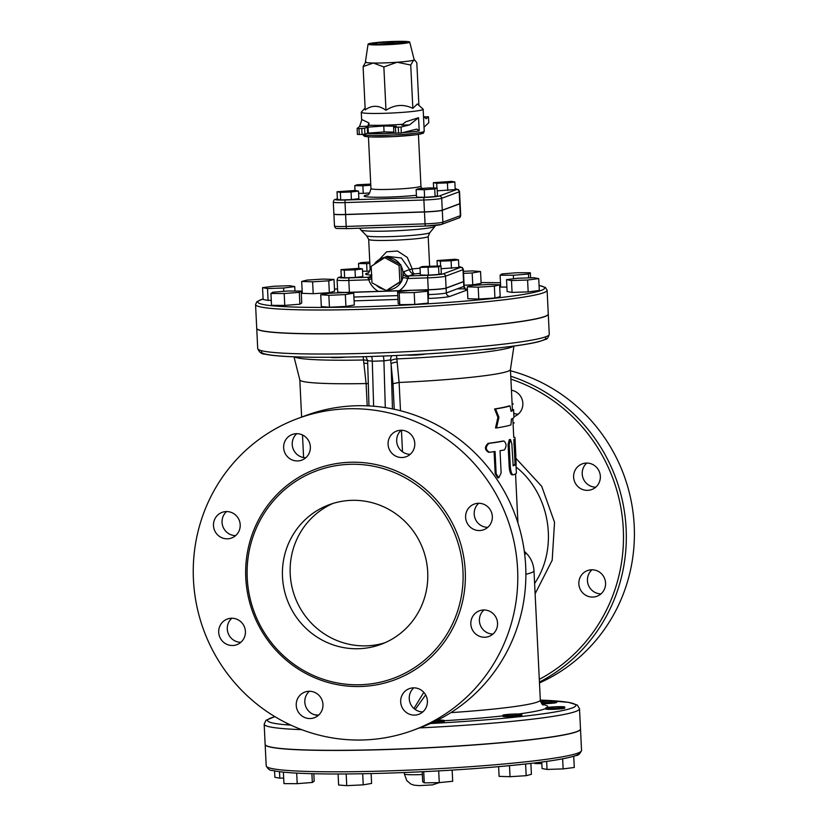 <?xml version="1.0" encoding="UTF-8"?>
<svg xmlns="http://www.w3.org/2000/svg" width="827" height="827" viewBox="0 0 827 827"><rect width="100%" height="100%" fill="white"/><g stroke="black" fill="none" stroke-linecap="round" stroke-linejoin="round"><path stroke-width="1.24" d="M226.65 511.5A13.697 13.335 -110.4 0 0 235.623 535.617M231.87 618.203A13.697 13.335 -110.4 0 0 240.843 642.31M309.412 691.227A13.697 13.335 -110.4 0 0 318.374 715.345M413.851 687.806A13.697 13.335 -110.4 0 0 422.814 711.923M484.002 609.933A13.697 13.335 -110.4 0 0 492.975 634.051M478.792 503.24A13.697 13.335 -110.4 0 0 487.754 527.357M401.25 430.216A13.697 13.335 -110.4 0 0 410.223 454.323M296.81 433.637A13.697 13.335 -110.4 0 0 305.783 457.745M516.337 467.245C550.337 494.329 558.773 547.939 534.614 583.448M510.9 379.117A163.818 159.404 69.6 0 1 622.741 521.382A163.818 159.404 69.6 0 1 539.307 679.36M602.128 592.763A13.697 13.335 69.6 0 1 579.117 585.992A13.697 13.335 69.6 0 1 603.245 575.902A13.697 13.335 69.6 0 1 602.128 592.763M600.35 476.28A13.697 13.335 69.6 0 1 573.897 479.298A13.697 13.335 69.6 0 1 582.218 463.875A13.697 13.335 69.6 0 1 600.35 476.28M511.448 390.22A13.697 13.335 69.6 0 1 513.929 416.643M297.575 418.596L305.659 415.588A166.206 161.72 69.6 0 1 515.18 514.994A166.206 161.72 69.6 0 1 421.543 727.15L413.448 730.158A166.206 161.72 69.6 0 1 363.611 739.958A166.206 161.72 69.6 0 1 196.723 605.612A166.206 161.72 69.6 0 1 297.575 418.596A166.206 161.72 69.6 0 1 507.096 518.002A166.206 161.72 69.6 0 1 413.448 730.158M360.489 684.735A110.622 107.644 -110.4 0 0 393.662 678.212A110.622 107.644 -110.4 0 0 455.987 537.002A110.622 107.644 -110.4 0 0 316.534 470.842A110.622 107.644 -110.4 0 0 249.413 595.316A110.622 107.644 -110.4 0 0 360.489 684.735M227.508 538.811A13.697 13.335 -110.4 0 0 239.334 520.514A13.697 13.335 -110.4 0 0 213.748 527.729A13.697 13.335 -110.4 0 0 227.508 538.811M232.718 645.505A13.697 13.335 -110.4 0 0 244.554 627.207A13.697 13.335 -110.4 0 0 218.969 634.433A13.697 13.335 -110.4 0 0 232.718 645.505M310.259 718.539A13.697 13.335 -110.4 0 0 322.085 700.231A13.697 13.335 -110.4 0 0 296.5 707.457A13.697 13.335 -110.4 0 0 310.259 718.539M414.699 715.107A13.697 13.335 -110.4 0 0 426.525 696.81A13.697 13.335 -110.4 0 0 400.94 704.035A13.697 13.335 -110.4 0 0 414.699 715.107M484.86 637.245A13.697 13.335 -110.4 0 0 496.686 618.947A13.697 13.335 -110.4 0 0 471.101 626.173A13.697 13.335 -110.4 0 0 484.86 637.245M479.639 530.541A13.697 13.335 -110.4 0 0 491.465 512.244A13.697 13.335 -110.4 0 0 465.88 519.47A13.697 13.335 -110.4 0 0 479.639 530.541M402.098 457.517A13.697 13.335 -110.4 0 0 413.924 439.22A13.697 13.335 -110.4 0 0 388.339 446.446A13.697 13.335 -110.4 0 0 402.098 457.517M297.658 460.939A13.697 13.335 -110.4 0 0 309.494 442.641A13.697 13.335 -110.4 0 0 283.909 449.867A13.697 13.335 -110.4 0 0 297.658 460.939M333.043 503.416A74.461 72.456 -110.4 0 0 292.138 587.718A74.461 72.456 -110.4 0 0 366.454 645.835A74.461 72.456 -110.4 0 0 384.886 642.775M358.732 648.719A74.461 72.456 69.6 0 1 283.961 588.524A74.461 72.456 69.6 0 1 329.146 504.739A74.461 72.456 69.6 0 1 423.01 549.273A74.461 72.456 69.6 0 1 381.061 644.326A74.461 72.456 69.6 0 1 358.732 648.719M539.442 682.058A166.206 161.72 -110.4 0 0 625.584 521.144A166.206 161.72 -110.4 0 0 510.766 376.233M539.483 682.926A166.206 161.72 -110.4 0 0 633.689 518.291A166.206 161.72 -110.4 0 0 510.497 370.754M600.991 593.879A13.697 13.335 69.6 0 1 592.029 569.762M595.781 487.175A13.697 13.335 69.6 0 1 586.808 463.058M518.24 414.151A13.697 13.335 69.6 0 1 513.774 413.345M293.998 356.819L299.819 379.903A105.442 7.536 -2.8 0 0 366.103 383.552L367.209 405.84M489.46 452.276C485.428 449.805 485.284 446.838 489.026 443.365A106.631 7.629 -2.8 0 0 503.943 441.029C506.569 443.499 506.713 446.466 504.377 449.929A106.631 7.629 177.2 0 1 500.046 450.715L501.131 472.961L498.733 477.82L496.148 473.747L495.063 451.49A106.631 7.629 177.2 0 1 489.46 452.276L488.561 452.255C484.57 449.795 484.426 446.828 488.116 443.355A105.442 7.536 -2.8 0 0 502.878 441.039L503.198 441.039M498.733 477.82L497.751 477.82L495.187 473.747L494.101 451.635M511.81 443.623L510.497 439.53L509.205 444.368L510.29 466.624C510.817 471.99 511.83 474.708 513.34 474.781A106.631 7.629 -2.8 0 0 516.399 473.292L515.965 464.381A106.631 7.629 177.2 0 1 513.195 465.787L511.81 443.623M510.497 439.53L509.349 439.561L508.078 444.399L509.174 466.655C509.69 472.01 510.693 474.739 512.182 474.822L513.34 474.781M515.986 464.371L514.776 464.433L515.986 464.371M512.967 465.477A105.442 7.536 -2.8 0 0 514.776 464.433M514.994 438.351L514.901 437.307L513.712 437.359M515.035 439.313L516.172 465.105M515.076 464.412L513.846 439.364M498.939 417.304L495.569 408.962A106.631 7.629 -2.8 0 0 510.021 405.923L511.055 411.298A106.631 7.629 -2.8 0 0 513.577 409.582L513.96 417.294A106.631 7.629 177.2 0 1 511.437 419.01L510.952 424.913A106.631 7.629 177.2 0 1 496.5 427.952L498.939 417.304L497.916 417.315L494.577 408.962L495.569 408.962M497.916 417.315L495.507 427.952L496.5 427.952M513.753 437.359L512.823 418.41M513.04 422.99L514.229 422.928M510.983 410.874A105.442 7.536 -2.8 0 0 512.389 409.634L512.109 404L513.309 403.938M512.389 409.634L513.577 409.582M494.577 408.962A105.442 7.536 -2.8 0 0 508.863 405.964L510.021 405.923M384.71 257.683L386.509 257.011L400.857 264.785L401.664 281.232L386.323 290.577L399.854 281.893L399.059 265.446L384.71 257.683L371.168 266.366L371.974 282.813L386.323 290.577M400.857 264.785L399.059 265.446M401.664 281.232L399.854 281.893M385.051 257.559A16.085 15.651 -110.4 0 0 374.186 264.433M400.092 264.361A16.085 15.651 -110.4 0 0 387.284 257.435M387.212 256.339L401.374 258.003L409.592 269.55L404.093 271.597L403.018 273.892L402.904 277.634A16.437 15.992 69.6 0 1 401.653 281.077M402.904 277.634A4.766 0.62 -166.5 0 1 407.732 278.513L408.6 276.869A4.766 2.76 -169.4 0 1 403.018 273.892A16.085 15.651 -110.4 0 0 400.899 265.663M401.54 281.304A16.437 15.992 69.6 0 1 388.245 289.822M384.317 289.491A16.437 15.992 69.6 0 1 376.275 285.139M359.135 268.33L340.972 269.623L344.28 270.212L355.01 269.86L362.433 268.92L359.135 268.33M355.01 269.86L355.383 277.458L362.805 276.518L362.433 268.92M355.383 277.458L344.652 277.81L344.28 270.212M344.652 277.81L341.344 277.221L340.972 269.623M369.762 271.07L367.012 271.266L366.64 263.668L369.855 263.441M367.012 271.266L362.546 271.184M358.773 268.341L358.536 263.534L366.64 263.668M369.783 262.014L360.913 262.645L358.536 263.534M451.459 268.382L451.087 260.784L458.509 259.843L458.882 267.441L441.08 268.723M440.584 265.922L440.357 261.136L451.087 260.784M437.307 265.87L437.049 260.546L440.357 261.136M458.509 259.843L455.201 259.254L437.049 260.546M440.946 265.932L441.318 273.53L438.941 274.409L428.458 275.164L420.354 275.019L419.982 267.431L438.568 266.821L440.946 265.932L422.359 266.542L419.982 267.431M438.941 274.409L438.568 266.821M428.458 275.164L428.086 267.566M369.69 192.929L363.239 193.384L362.867 185.796L370.806 185.227M363.239 193.384L358.598 193.311M354.99 190.479L354.762 185.651L362.867 185.796M370.744 184.08L357.14 184.772L354.762 185.651M447.789 190.51L447.417 182.912L454.84 181.971L455.212 189.569L437.245 190.851M436.914 188.07L436.677 183.263L447.417 182.912M433.637 188.018L433.379 182.674L436.677 183.263M454.84 181.971L451.532 181.382L433.379 182.674M437.111 188.08L437.483 195.679L435.105 196.557L424.613 197.312L416.508 197.167L416.136 189.569L424.241 189.714L434.733 188.959L437.111 188.08L429.006 187.936L418.524 188.69L416.136 189.569M435.105 196.557L434.733 188.959M424.613 197.312L424.241 189.714M355.186 190.468L337.023 191.761L340.331 192.35L351.062 191.998L358.494 191.058L355.186 190.468M351.062 191.998L351.434 199.596L358.866 198.656L358.494 191.058M351.434 199.596L340.703 199.948L340.331 192.35M340.703 199.948L337.395 199.359L337.023 191.761M496.035 348.239L496.035 348.25A9.531 0.682 177.2 0 1 483.816 349.501M499.591 284.788L488.664 284.436L472.506 285.449L467.276 286.824L478.202 287.186L494.36 286.163L499.591 284.788L500.18 296.655L494.939 298.03L494.36 286.163M494.939 298.03L478.781 299.054L478.202 287.186M478.781 299.054L467.855 298.702L467.276 286.824M425.109 354.008A9.531 0.682 177.2 0 1 416.508 355.01A9.531 0.682 177.2 0 1 406.657 355.021M427.621 291.218L426.039 290.122L411.04 290.36L397.611 291.704L399.193 292.799L414.203 292.562L427.621 291.218L428.2 303.085L414.782 304.429L414.203 292.562M414.782 304.429L399.772 304.667L399.193 292.799M399.772 304.667L398.19 303.571L397.611 291.704M346.068 357.099A9.531 0.682 177.2 0 1 336.093 357.657A9.531 0.682 177.2 0 1 330.779 357.305L330.779 357.285M353.708 293.14L354.297 305.008L345.924 306.435L345.345 294.567L353.708 293.14L345.593 292.51L329.105 293.296L320.731 294.722L328.857 295.353L345.345 294.567M345.924 306.435L329.435 307.23L328.857 295.353M329.435 307.23L321.321 306.59L320.731 294.722M301.173 291.073L301.752 302.94L299.891 304.202L284.767 305.411L284.188 293.544L299.312 292.334L301.173 291.073L287.92 291.011L272.796 292.22L270.936 293.482L284.188 293.544M299.891 304.202L299.312 292.334M284.767 305.411L271.514 305.349L270.936 293.482M271.266 300.304L268.093 300.408L267.514 288.54L283.609 288.013L294.753 286.597L289.791 285.718L273.696 286.245L262.552 287.651L267.514 288.54M283.775 291.342L283.609 288.013M268.093 300.408L263.131 299.519L262.552 287.651M294.97 291.042L294.753 286.597M334.005 279.433L334.584 291.3L329.353 292.675L313.195 293.699L302.268 293.347L301.69 281.469L312.616 281.821L328.774 280.808L334.005 279.433L323.078 279.071L306.92 280.095L301.69 281.469M313.195 293.699L312.616 281.821M329.353 292.675L328.774 280.808M463.544 273.375L472.176 272.962L472.755 284.829L481.128 283.403L480.549 271.535L472.424 270.905L463.44 271.328M472.176 272.962L480.549 271.535M472.755 284.829L464.123 285.243M517.092 272.714L501.968 273.923L500.108 275.195L513.36 275.246L528.484 274.037L530.355 272.776L517.092 272.714M530.593 277.82L530.355 272.776M528.67 277.882L528.484 274.037M513.536 278.771L513.36 275.246M506.899 287.083L500.686 287.062L500.108 275.195M363.146 356.716L366.103 383.552L368.304 383.656M365.885 356.644L367.622 360.644L372.295 361.234L383.914 360.861L390.654 359.859L392.99 383.687L399.11 382.467L396.536 355.507M533.766 277.717L517.671 278.244L506.527 279.66L511.489 280.549L527.585 280.022L538.728 278.606L533.766 277.717M527.585 280.022L528.174 291.89L539.307 290.473L538.728 278.606M528.174 291.89L512.068 292.417L511.489 280.549M512.068 292.417L507.116 291.528L506.527 279.66M541.044 702.661A9.531 0.682 -2.8 0 0 550.906 702.278A9.531 0.682 -2.8 0 0 556.633 701.379A9.531 0.682 -2.8 0 0 550.896 701.027A9.531 0.682 -2.8 0 0 540.62 701.658M556.633 701.379L556.685 702.443A9.531 0.682 177.2 0 1 550.958 703.353A9.531 0.682 177.2 0 1 541.757 703.736M534.914 762.928L534.945 763.579L541.84 763.61M279.505 771.684L279.826 778.186L274.864 777.297L274.554 770.898M283.671 778.062L279.826 778.186M287.817 723.677A9.531 0.682 177.2 0 1 286.638 723.408L286.628 723.098M296.686 773.111L297.203 783.676L283.95 783.624L283.382 772.129M311.893 773.7L312.327 782.466L297.203 783.676M313.826 773.741L314.188 781.205L312.327 782.466M362.691 773.741L363.229 784.854L346.74 785.65L338.625 785.019L338.088 773.989M371.116 773.565L371.602 783.427L363.229 784.854M346.172 773.948L346.74 785.65M434.444 721.682A9.531 0.682 -2.8 0 0 444.244 720.513A9.531 0.682 -2.8 0 0 437.473 720.193M444.244 720.513L444.295 721.589A9.531 0.682 177.2 0 1 431.963 722.839M452.142 770.102L452.689 781.277L439.271 782.621L424.261 782.859L422.68 781.763L422.194 771.746M423.713 771.674L424.261 782.859M438.692 770.898L439.271 782.621M505.163 715.593A9.531 0.682 -2.8 0 0 515.676 715.262A9.531 0.682 -2.8 0 0 521.806 714.332A9.531 0.682 -2.8 0 0 512.254 714.114A9.531 0.682 -2.8 0 0 502.775 715.262A9.531 0.682 -2.8 0 0 505.163 715.593M521.806 714.332L521.868 715.396A9.531 0.682 177.2 0 1 515.728 716.337A9.531 0.682 177.2 0 1 505.214 716.658A9.531 0.682 177.2 0 1 502.826 716.327L502.775 715.262M530.872 763.414L531.41 774.31L526.179 775.685L510.021 776.698L499.094 776.346L498.619 766.66M509.484 765.668L510.021 776.698M525.61 764.003L526.179 775.685M553.16 708.243A9.531 0.682 -2.8 0 0 564.738 707.013A9.531 0.682 -2.8 0 0 555.186 706.796A9.531 0.682 -2.8 0 0 545.696 707.943A9.531 0.682 -2.8 0 0 553.16 708.243M564.738 707.013L564.789 708.088A9.531 0.682 177.2 0 1 553.211 709.318A9.531 0.682 177.2 0 1 545.748 709.018L545.696 707.943M541.757 762.06L542.078 768.541L547.04 769.43L546.647 761.398M562.639 758.824L563.135 768.903L547.04 769.43M573.731 756.271L574.279 767.487L563.135 768.903M547.112 290.246L548.27 313.981A145.955 10.431 177.2 0 1 403.007 331.534A145.955 10.431 177.2 0 1 256.721 328.236L255.564 304.501A145.955 10.431 -2.8 0 0 401.85 307.799A145.955 10.431 -2.8 0 0 547.112 290.246L545.469 287.507L539.059 285.377M548.27 314.043A145.955 10.431 177.2 0 1 548.28 314.105A145.955 10.431 177.2 0 1 403.018 331.658A145.955 10.431 177.2 0 1 256.732 328.36A145.955 10.431 177.2 0 1 256.732 328.298M265.157 744.434A157.864 11.289 -2.8 0 0 265.157 744.496A157.864 11.289 -2.8 0 0 388.7 749.479A157.864 11.289 -2.8 0 0 580.502 729.073A157.864 11.289 -2.8 0 0 580.502 729.011M402.491 43.324A1.189 1.158 69.6 0 1 402.873 43.252L384.886 44.617L401.219 43.459M384.4 44.803A20.851 1.489 177.2 0 1 368.077 44.12A20.851 1.489 177.2 0 1 388.835 41.639A20.851 1.489 177.2 0 1 409.727 42.084A20.851 1.489 177.2 0 1 384.4 44.803M368.077 44.12L365.379 62.097A24.428 1.747 -2.8 0 0 373.297 63.017A24.428 1.747 -2.8 0 0 384.493 62.893A24.428 1.747 -2.8 0 0 397.105 62.242A24.428 1.747 -2.8 0 0 413.593 60.154A24.428 1.747 -2.8 0 0 414.162 59.709L409.727 42.084M418.907 105.36L416.818 62.78L415.237 60.64L413.593 60.154L410.73 65.044L397.105 62.242L383.862 66.966L373.297 63.017L363.094 66.605L365.958 61.715M363.094 66.605L365.214 109.929C371.881 104.977 378.807 105.101 385.982 110.291C394.686 104.574 403.638 103.933 412.849 108.368L410.73 65.044M412.849 108.368L417.356 103.964L423.062 109.112A30.981 2.212 -2.8 0 1 423.155 109.267A30.981 2.212 -2.8 0 1 392.318 112.999A30.981 2.212 -2.8 0 1 361.275 112.296A30.981 2.212 -2.8 0 1 361.347 112.131L365.12 107.996M385.982 110.291L383.862 66.966M393.952 133.188L401.322 132.971L401.033 127.038L409.499 124.918L401.643 125.094L405.85 121.755L418.555 117.713L419.196 130.893L416.88 129.084M401.322 132.971L416.684 129.126M368.346 133.064L368.056 127.12L367.25 127.224L367.539 133.157L384.069 131.938L393.838 132.103M367.539 133.157L364.914 134.139L364.614 128.206L361.781 128.474L362.071 134.408L364.914 134.139M362.071 134.408L359.269 134.501L358.98 128.567L357.119 128.474L357.398 134.429L359.269 134.501M424.075 116.824L428.469 116.814L428.758 122.747L424.034 127.213M369.028 125.228L367.808 126.211L359.518 126.552L361.906 119.564L368.914 122.965L369.028 125.228A30.981 2.212 -2.8 0 0 402.687 124.267M384.069 131.938L383.78 126.004L368.056 127.12M401.033 127.038L393.611 127.296L396.319 126.252L383.78 126.004M359.518 126.552L357.119 128.474L357.398 134.429M358.98 128.567L361.781 128.474M364.614 128.206L367.25 127.224M409.499 124.918L418.555 117.713M368.914 122.965L367.808 126.211M428.458 116.834L426.07 118.747L423.496 116.256M337.364 198.728L335.152 199.545C334.335 199.421 333.726 200.279 333.302 202.108L333.881 213.976A14.958 1.065 177.2 0 0 345.593 214.451L424.458 211.867L423.879 200A2.388 0.527 -91.9 0 1 424.272 197.436L345.407 200.02A12.581 0.899 177.2 0 1 335.865 199.41L337.375 198.842M419.516 727.905A157.864 11.289 -2.8 0 0 579.51 708.78L580.502 728.959A157.864 11.289 177.2 0 1 423.372 747.939A157.864 11.289 177.2 0 1 265.147 744.383L264.164 724.204A157.864 11.289 -2.8 0 0 301.679 729.652M459.771 203.804L460.35 215.671A2.388 2.316 69.6 0 1 458.861 217.987C459.667 218.111 460.288 217.253 460.711 215.423A14.958 1.065 177.2 0 1 460.35 215.671L442.869 222.174A14.958 1.065 177.2 0 1 425.047 223.859L424.468 211.991A14.958 1.065 -2.8 0 0 442.29 210.306L459.771 203.804A14.958 1.065 -2.8 0 0 460.122 203.556A14.958 1.065 -2.8 0 0 460.101 203.494M333.912 214.038A14.958 1.065 -2.8 0 0 333.891 214.1A14.958 1.065 -2.8 0 0 345.593 214.575L424.468 211.991M337.716 291.9A14.958 1.065 -2.8 0 0 337.695 291.962A14.958 1.065 -2.8 0 0 345.19 292.52M345.769 292.52A14.958 1.065 -2.8 0 0 349.407 292.438L410.192 290.442M414.399 290.308L428.272 289.853A14.958 1.065 -2.8 0 0 446.094 288.168L463.585 281.666A14.958 1.065 -2.8 0 0 463.937 281.418A14.958 1.065 -2.8 0 0 463.906 281.356M333.302 202.108A14.958 1.065 -2.8 0 0 345.014 202.584L423.879 200A14.958 1.065 -2.8 0 0 441.701 198.315L459.181 191.812A14.958 1.065 -2.8 0 0 459.543 191.564L460.122 203.432A14.958 1.065 177.2 0 1 459.771 203.68L442.28 210.192A14.958 1.065 177.2 0 1 424.458 211.867M408.6 276.869L408.952 275.929L414.451 273.882A4.766 4.642 69.6 0 1 409.592 269.55L412.239 268.92L407.277 257.414L397.456 251.005L386.602 251.821L379.355 259.502M420.271 273.355A34.548 2.471 -2.8 0 1 414.451 273.882A4.766 1.964 85.3 0 1 412.239 268.92A29.782 2.13 177.2 0 0 420.013 268.165M371.623 275.691A4.766 4.642 69.6 0 1 368.356 277.252L368.77 279.795L371.778 278.771M341.313 276.538L338.956 277.417C338.15 277.283 337.53 278.141 337.106 279.981L337.685 291.848A14.958 1.065 177.2 0 0 349.397 292.313L428.262 289.729L427.683 277.862A2.388 0.527 -91.9 0 1 428.086 275.298L408.952 275.929A4.766 4.642 -110.4 0 1 404.093 271.597M399.307 290.68A20.851 20.293 -110.4 0 0 407.732 278.513L427.683 277.862A14.958 1.065 -2.8 0 0 445.515 276.187L462.996 269.685A14.958 1.065 -2.8 0 0 463.347 269.426L463.926 281.294A14.958 1.065 177.2 0 1 463.575 281.552L462.996 269.685A2.388 2.316 -110.4 0 0 460.556 267.379L443.076 273.882A12.581 0.899 177.2 0 1 428.086 275.298M428.262 289.729A14.958 1.065 177.2 0 0 446.094 288.054L463.575 281.552M415.206 709.483L425.647 694.897M400.495 410.74L399.11 382.467A105.442 7.536 -2.8 0 0 510.424 369.597L513.96 346.058M423.806 692.313L413.955 708.501M367.715 363.839A5.954 1.571 -5.4 0 0 364.149 363.167M294.402 356.83A110.249 7.888 -2.8 0 0 363.88 359.993A5.954 1.613 175.9 0 1 367.633 360.934M390.654 359.859A5.954 5.448 77.8 0 1 391.905 355.703M390.913 360.706A5.954 1.561 173.3 0 1 396.908 358.908A110.249 7.888 -2.8 0 0 513.567 346.11M397.239 362.081A5.954 1.571 -5.4 0 0 391.119 363.87L392.463 408.9M535.121 593.765L552.188 560.251L554.535 522.313L541.726 486.348L515.965 458.375M360.996 686.482A112.534 109.495 -110.4 0 0 447.8 515.211A112.534 109.495 -110.4 0 0 257.745 521.434A112.534 109.495 -110.4 0 0 360.996 686.482M488.116 443.355L489.026 443.365M495.187 473.747L496.148 473.747M508.078 444.399L509.205 444.368M509.174 466.655L510.29 466.624M513.856 444.285L515.045 444.233M262.159 350.844A142.378 10.182 -2.8 0 0 404.165 355.134A142.378 10.182 -2.8 0 0 545.076 337.013M481.087 282.576A143.567 10.265 177.2 0 1 500.48 282.751L481.087 282.565M539.059 285.46A143.567 10.265 177.2 0 1 401.726 305.256A143.567 10.265 177.2 0 1 263.11 298.96M302.217 292.365L301.245 292.489A143.567 10.265 177.2 0 1 302.217 292.386M334.48 289.15A143.567 10.265 177.2 0 1 337.54 288.892L334.48 289.14M389.744 770.847A157.864 11.289 177.2 0 1 266.201 765.864C267.979 769.151 270.036 770.671 272.372 770.433C279.33 772.087 292.293 773.173 311.283 773.679C333.219 774.237 359.569 774.031 390.344 773.038C445.36 771.115 493.264 767.776 534.035 763.032C554.71 760.551 568.645 758.059 575.85 755.589C578.197 755.599 580.099 753.883 581.546 750.44A157.864 11.289 177.2 0 1 389.744 770.847M390.375 773.028A155.486 11.113 -2.8 0 0 579.169 752.549M422.328 774.537A20.251 1.447 177.2 0 1 420.219 774.62A20.251 1.447 177.2 0 1 404.372 773.979L406.77 780.595L410.781 784.006L413.965 785.164L419.206 785.619L432.366 784.895L439.426 782.6M375.344 44.451L392.019 42.973L403.09 43.107M402.873 43.252L406.295 41.97L393.931 41.65A1.189 0.806 91 0 0 393.187 42.942L393.238 44.017M393.931 41.65L376.533 42.797L376.978 44.482M392.081 44.1L391.605 41.722M406.295 41.97A1.189 1.158 -110.4 0 0 405.943 42.043L401.24 43.449M404.961 42.415A1.189 0.806 -89 0 1 405.581 41.846M376.533 42.797L371.509 44.276L384.886 44.617M376.161 44.462L376.151 44.151A1.189 1.158 -110.4 0 0 374.931 43.004M366.878 133.405A30.981 2.212 -2.8 0 0 393.89 133.147M402.78 132.599A30.981 2.212 -2.8 0 0 419.196 130.893M362.35 134.253L364.459 136.331L370.899 136.962L393.383 136.61L416.002 134.749C427.952 132.568 421.377 133.24 423.517 132.847L424.23 131.224A30.981 2.212 177.2 0 1 394.396 134.904A30.981 2.212 177.2 0 1 362.422 134.398M366.061 135.121A29.193 2.088 -2.8 0 0 393.476 136.61A29.193 2.088 -2.8 0 0 420.612 132.454M395.761 133.302L395.471 127.368M398.273 127.275L398.562 133.209M335.152 199.545A2.388 2.316 69.6 0 1 335.865 199.41M345.593 214.451L345.014 202.584A2.388 0.527 -91.9 0 1 345.407 200.02M442.28 210.192L441.701 198.315A2.388 2.316 -110.4 0 0 439.261 196.02A12.581 0.899 177.2 0 1 424.272 197.436M459.771 203.68L459.181 191.812A2.388 2.316 -110.4 0 0 456.742 189.517L439.261 196.02M459.543 191.564L458.499 189.662L455.181 188.907A12.581 0.899 177.2 0 1 456.742 189.517M367.591 194.831A32.17 2.295 -2.8 0 0 376.099 197.239A32.17 2.295 -2.8 0 0 416.415 195.275M421.481 188.473L420.943 186.116A25.017 1.788 177.2 0 1 396.04 189.125A25.017 1.788 177.2 0 1 370.961 188.566C369.741 193.394 368.439 195.565 367.054 195.079M442.29 210.306L442.869 222.174A2.388 2.316 69.6 0 1 441.38 224.489L425.636 226.05L346.771 228.634A2.388 0.527 88.1 0 1 346.182 226.443L425.047 223.859A2.388 0.527 88.1 0 0 425.636 226.05A2.388 0.527 88.1 0 0 425.678 226.04A12.581 0.899 -2.8 0 0 440.667 224.624M345.593 214.575L346.182 226.443A14.958 1.065 177.2 0 1 334.47 225.967C335.018 227.787 335.886 228.614 337.075 228.448L346.771 228.634A2.388 0.527 88.1 0 0 346.813 228.624L425.595 226.04M368.005 278.203A4.766 2.853 -175.5 0 0 371.664 276.352M371.003 276.27L368.356 277.252L349.221 277.882A12.581 0.899 177.2 0 1 339.67 277.272L341.313 276.663M349.397 292.313L348.818 280.446L368.77 279.795A20.851 20.293 -110.4 0 0 378.363 291.373M337.106 279.981A14.958 1.065 -2.8 0 0 348.818 280.446A2.388 0.527 -91.9 0 1 349.221 277.882M368.242 272.931A34.548 2.471 -2.8 0 0 371.602 275.112M371.323 269.571A29.782 2.13 177.2 0 1 370.134 269.033C369.09 272.424 368.325 273.799 367.839 273.158L367.839 273.158M463.347 269.426L462.303 267.534L458.851 266.759A12.581 0.899 177.2 0 1 460.556 267.379M435.023 226.309L429.844 232.707A31.788 2.274 177.2 0 1 398.345 236.295A31.788 2.274 177.2 0 1 366.661 235.798L360.882 229.937A37.143 2.657 -2.8 0 0 398.076 230.671A37.143 2.657 -2.8 0 0 435.023 226.309L435.509 225.43M366.661 235.798L368.677 239.354A29.782 2.13 -2.8 0 0 398.531 240.026A29.782 2.13 -2.8 0 0 428.179 236.439L429.627 266.025M446.094 288.054L445.515 276.187A2.388 2.316 -110.4 0 0 443.076 273.882M338.956 277.417A2.388 2.316 69.6 0 1 339.67 277.272M467.4 289.264A18.535 1.323 -2.8 0 0 457.207 288.871M449.991 296.366L467.431 289.884A3.577 3.473 -110.4 0 1 463.813 286.411L446.332 292.923A3.577 3.473 -110.4 0 0 449.991 296.366A18.535 1.323 -2.8 0 1 427.972 298.444M354.09 300.863L397.994 299.426M525.879 574.279A119.14 8.518 -2.8 0 0 533.994 570.754C533.456 563.476 530.686 557.429 525.662 552.622L524.287 551.185M524.7 554.431A111.965 8.001 -2.8 0 0 525.662 552.622M463.937 281.418L464.164 286.163A14.958 1.065 177.2 0 1 463.813 286.411L463.585 281.666M446.094 288.168L446.332 292.923A14.958 1.065 177.2 0 1 428.5 294.598A3.577 0.786 -91.9 0 1 427.972 298.413M428.272 289.853L428.5 294.598L427.786 294.619M397.808 295.601L353.904 297.048M318.633 715.117A119.14 8.518 177.2 0 1 314.611 714.776M543.236 704.966C542.564 705.297 541.582 703.643 540.31 699.983A119.14 8.518 177.2 0 1 450.829 712.636M402.501 451.821L401.446 430.216M444.254 720.72A126.293 9.025 -2.8 0 0 502.806 715.903M518.736 713.98A126.293 9.025 -2.8 0 0 545.727 708.522M547.474 707.457A126.293 9.025 -2.8 0 0 542.46 704.449M373.628 406.233L372.295 361.234A5.954 1.303 88.1 0 0 371.633 356.468M383.242 356.055A5.954 1.303 88.1 0 1 383.914 360.861L385.299 407.608M392.99 383.687L394.241 409.272M579.51 708.78L577.318 705.059L568.397 702.319L540.32 700.087A154.287 11.03 177.2 0 1 562.939 710.465A154.287 11.03 177.2 0 1 430.433 723.532M290.887 725.134A154.287 11.03 177.2 0 1 274.946 716.689M549.262 334.284A145.955 10.431 177.2 0 1 404 351.826A145.955 10.431 177.2 0 1 257.714 348.539C259.285 352.354 261.694 354.214 264.95 354.132C270.357 355.341 279.257 356.21 291.652 356.726C317.527 357.74 350.751 357.409 391.336 355.734C455.357 353.077 519.687 346.958 539.431 341.489L545.489 339.401C547.019 339.359 548.28 337.654 549.262 334.284L548.28 314.105M316.534 470.842L312.771 472.331M303.602 457.558L302.496 434.94M301.628 417.087L299.808 379.851M515.862 456.101L514.994 438.3M255.564 304.501L256.928 301.628L263.1 298.878M265.157 744.496L266.201 765.864M580.502 729.073L581.546 750.44M404.3 772.532L404.372 773.979M371.902 44.389L384.917 44.617M414.151 59.658L415.237 60.64M424.23 131.224L423.155 109.267M361.657 120.266L361.275 112.296M393.9 133.23L393.611 127.296M428.758 122.747L428.469 116.814M420.943 186.116L418.421 134.387M370.961 188.566L368.439 136.837M371.933 275.091L369.783 276.973M386.995 256.422L381.712 258.386M360.882 229.937L359.518 228.211M429.844 232.707L428.179 236.439M368.677 239.354L370.134 269.033M458.861 217.987L441.38 224.489M333.891 214.1L334.47 225.967M460.122 203.556L460.711 215.423M464.164 286.163C464.991 288.499 465.715 289.502 466.356 289.171L465.094 289.026M337.695 291.962L337.736 292.882M540.31 699.983L533.994 570.754M517.94 523.026L515.541 473.892M512.12 404L510.435 369.545M367.622 360.644L368.966 405.912M264.164 724.204L265.984 720.286L274.833 716.627M256.732 328.36L257.714 348.539"/></g></svg>

